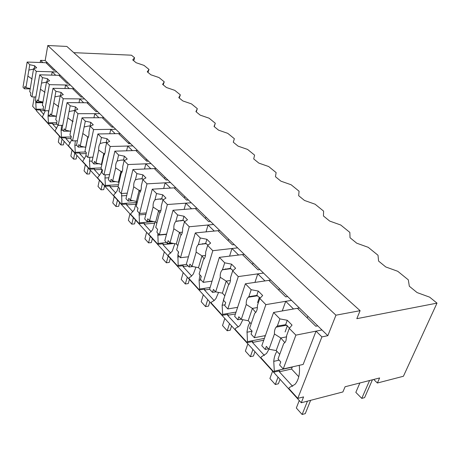 <?xml version="1.0" encoding="UTF-8"?>
<svg xmlns="http://www.w3.org/2000/svg" width="460" height="460" viewBox="0 0 460 460"><rect width="100%" height="100%" fill="white"/><g stroke="black" fill="none" stroke-linecap="round" stroke-linejoin="round"><path stroke-width="0.69" d="M73.767 52.658L131.445 55.194L134.544 57.707L134.061 59.857L133.492 60.559M134.544 57.707L132.716 59.932L136.154 62.738L144.02 65.395L149.011 69.448L147.269 71.835L150.886 74.796L158.987 77.544L164.249 81.811L162.61 84.387L166.428 87.509L174.777 90.35L180.331 94.858L178.802 97.635L182.839 100.93L191.446 103.879L197.323 108.646L195.925 111.636L200.192 115.132L209.081 118.191L215.297 123.234L214.049 126.471L218.575 130.168L227.763 133.348L234.358 138.701L233.277 142.197L238.079 146.13L247.589 149.437L254.598 155.123L253.707 158.913L258.813 163.093L268.669 166.537L276.127 172.592L275.454 176.703L280.899 181.159L291.123 184.759L299.08 191.216L298.655 195.684L304.468 200.445L315.089 204.205L323.593 211.105L323.455 215.976L329.682 221.07L340.728 225.009L349.841 232.403L350.031 237.722L356.713 243.185L368.218 247.319L378.011 255.26L378.58 261.073L385.767 266.955L397.773 271.302L408.313 279.852L409.325 286.229L417.082 292.571L429.634 297.148L437 303.128L356.816 318.676L360.099 310.678L335.949 315.192L327.836 335.685L321.96 329.969L295.895 335.127L283.233 368.937L303.163 364.441L316.049 331.137L321.96 329.969L291.536 300.351L265.874 304.623L254.386 337.709L265.397 335.581M437 303.128L403.414 376.263L377.372 383.013L379.621 377.953L345.086 386.756L342.89 391.954L301.277 402.747L36.415 110.785L36.558 109.946M360.099 310.678L66.855 46.431L47.788 45.511L45.172 60.53L40.549 60.358L40.181 62.508M34.264 96.945L32.66 106.317L35.949 109.94L40.503 109.951L40.371 110.699L43.832 114.477M301.277 402.747L303.589 396.899L297.787 398.377L321.908 336.898L327.836 335.685M317.739 325.858L315.778 326.238L297.413 308.303L273.585 312.461L261.798 345.736L265.23 349.445L266.328 346.38L268.979 349.238L266.524 353.498L261.303 356.851L260.964 357.811L273.953 372.123L279.686 370.823L279.329 371.789L292.646 386.337M242.868 319.7L240.258 324.967L239.349 326.031L235.457 328.434L235.146 329.372L247.164 342.608L252.799 341.504L252.471 342.447L264.402 355.476M218.58 292.422L215.935 298.54L214.21 300.495L211.502 302.088L211.215 303.013L222.358 315.29L227.907 314.353L227.608 315.278L238.309 326.968M195.954 267.151L193.338 273.993L190.952 276.627L189.232 277.604L188.968 278.507L199.341 289.932L204.792 289.139L204.516 290.047L214.136 300.558M174.829 243.685L172.293 251.131L168.486 254.788L168.239 255.674L177.911 266.323L183.264 265.661L183.011 266.553L191.676 276.017M155.077 221.829L152.639 229.787L149.103 233.473L148.879 234.341L157.918 244.3L163.173 243.748L162.938 244.622L170.752 253.155M136.562 201.566L134.257 209.812L130.956 213.52L130.749 214.371L139.213 223.698L144.382 223.249L144.164 224.106L151.208 231.805M118.427 187.197L117.012 191.078L113.93 194.804L113.741 195.638L121.687 204.389L126.759 204.033L126.557 204.867L132.923 211.824M102.126 169.654L100.809 173.477L97.928 177.203L97.75 178.026L105.225 186.26L110.204 185.978L110.02 186.8L115.77 193.079M86.1 155.537L82.691 161.437L89.734 169.194L94.628 168.981L94.449 169.792L99.647 175.467M71.679 139.932L68.482 145.785L75.129 153.105L79.936 152.961L79.775 153.749L84.473 158.884M58.063 125.189L55.056 130.996L61.341 137.919L66.062 137.827L65.912 138.604L70.156 143.244M45.321 110.745L42.349 116.995L48.3 123.55L52.934 123.51L52.796 124.275L56.626 128.461M40.549 60.358L42.832 62.606L47.472 62.773L291.536 300.351L285.717 301.323L293.509 308.982L299.356 307.964M35.949 109.94L36.081 109.192L43.297 109.21M35.765 101.05L36.081 109.192M45.172 60.53L47.472 62.773M47.788 45.511L335.949 315.192M149.011 69.448L147.953 72.392M234.358 138.701L233.306 142.22M215.297 123.234L214.239 126.626M197.323 108.646L196.259 111.912M180.331 94.858L179.268 98.014M164.249 81.811L163.191 84.859M373.716 379.46L377.372 383.013M299.241 365.326C300.064 372.514 299.04 378.361 296.159 382.864L294.958 384.393L289.271 387.607L288.897 388.585L297.787 398.377M279.329 371.789L291.548 369.012L298.759 376.728M291.548 369.012L292.272 367.103L274.309 371.157L273.953 372.123M252.471 342.447L263.752 340.228M264.414 338.353L247.486 341.659L247.164 342.608M227.608 315.278L235.439 313.944M236.049 312.098L222.657 314.358L222.358 315.29M204.516 290.047L209.662 289.294M210.105 287.5L199.611 289.018L199.341 289.932M183.011 266.553L188.071 265.92M186.651 264.385L178.164 265.431L177.911 266.323M174.317 243.581L174.765 244.064M162.938 244.622L173.788 243.478M166.486 242.558L158.148 243.42L157.918 244.3M144.164 224.106L154.876 223.163M153.893 221.588L139.432 222.841L139.213 223.698M126.557 204.867L136.166 204.183M136.447 202.526L121.888 203.55L121.687 204.389M110.02 186.8L118.151 186.334M118.53 184.702L105.409 185.432L105.225 186.26M94.449 169.792L101.948 169.464M101.102 167.911L89.907 168.383L89.734 169.194M79.775 153.749L86.25 153.548M85.727 152.001L75.29 152.312L75.129 153.105M65.912 138.604L70.874 138.506M71.179 136.959L61.49 137.137L61.341 137.919M52.796 124.275L57.178 124.234M56.718 122.722L48.444 122.785L48.3 123.55M40.371 110.699L44.677 110.699M316.049 331.137L321.908 336.898M60.415 75.365L55.689 75.239L52.21 71.823L56.913 71.961L36.3 71.357L31.947 96.916L35.874 96.962M74.089 88.676L69.276 88.596L65.602 84.979L70.386 85.077L49.392 84.657L44.718 110.745L48.915 110.751M88.561 102.77L83.662 102.735L79.77 98.906L84.646 98.952L63.256 98.745L58.236 125.373L62.727 125.333M103.914 117.714L98.923 117.731L94.789 113.672L99.757 113.666L77.964 113.689L72.559 140.881L77.383 140.777M120.221 133.584L115.138 133.67L110.745 129.346L115.799 129.283L93.598 129.576L87.768 157.349L92.966 157.17M137.574 150.477L132.399 150.633L127.719 146.033L132.865 145.895L110.245 146.493L103.948 174.863L109.56 174.593M156.084 168.498L150.811 168.728L145.814 163.817L151.058 163.605L128.006 164.542L121.193 193.528L127.282 193.148M175.864 187.749L170.493 188.077L165.146 182.815L170.487 182.517L147.004 183.839L139.616 213.469L146.24 212.945M197.047 208.368L191.584 208.8L185.846 203.165L191.285 202.762L167.359 204.527L159.333 234.813L166.577 234.111M219.794 230.517L214.233 231.064L208.064 225.003L213.601 224.486L189.238 226.757L180.492 257.715L188.456 256.783M244.283 254.357L238.625 255.035L231.978 248.503L237.613 247.859L212.808 250.7L203.257 282.359L212.066 281.129M270.721 280.094L264.971 280.933L257.784 273.867L263.511 273.073L238.268 276.581L227.815 308.942L237.619 307.326M307.24 317.9L307.866 316.244M276.92 351.336C275.178 354.022 274.12 357.362 273.746 361.347L274.309 371.157M285.102 331.936L287.408 325.645M285.717 301.323L282.256 310.948M264.77 335.702L264.937 336.881M278.823 290.145L279.392 288.529M249.832 322.431L248.13 326.18L247.014 331.418L247.486 341.659M257.784 273.867L254.926 282.4M257.565 302.622L259.434 297.154M252.54 264.483L253.063 262.901M259.929 269.583L258.025 269.842L242.403 254.581L219.362 257.364L209.582 289.208L212.508 292.37L213.417 289.438L215.677 291.864L222.387 293.146L224.779 295.699L222.128 305.273L222.657 314.358M231.978 248.503L229.586 256.128M225.613 268.807L225.469 269.261M228.166 240.678L228.643 239.131M199.962 274.953L199.094 280.249L199.611 289.018M208.064 225.003L206.045 231.869M202.59 243.622L202.423 244.202M205.499 218.54L205.936 217.028M177.865 254.874L178.164 265.431M185.846 203.165L184.126 209.386M181.096 220.363L180.912 221.024M178.451 251.804L177.876 254.788M184.362 197.898L184.765 196.414M157.843 233.203L158.148 243.42M165.146 182.815L163.668 188.491M160.988 198.789L160.799 199.513M164.605 178.606L164.979 177.157M139.121 212.934L139.432 222.841M145.814 163.817L144.538 169.01M146.102 160.534L146.447 159.114M121.624 193.505L121.888 203.55M127.719 146.033L126.609 150.805M128.731 143.577L129.059 142.186M105.259 174.8L104.96 177.98L105.409 185.432M110.745 129.346L109.773 133.756M112.504 127.15L112.7 126.264M89.855 157.274L89.464 161.149L89.907 168.383M94.789 113.672L93.938 117.754M97.209 111.642L97.29 111.262M75.337 140.823L74.859 145.285L75.29 152.312M79.77 98.906L79.016 102.701M61.617 125.344L61.071 130.306L61.49 137.137M65.602 84.979L64.935 88.515M48.639 110.751L48.03 116.138L48.444 122.785M52.21 71.823L51.618 75.129M55.165 70.259L53.607 70.207L45.931 62.715L27.14 62.042L29.756 64.705L34.672 65.786L36.645 67.781L33.609 68.615L29.716 91.718L30.854 92.943L30.452 95.3L31.947 96.916M33.609 68.615L36.3 71.357M27.14 62.042L23 87.233L24.443 88.797L30.193 88.895M24.443 88.797L24.834 86.463L25.944 87.659L30.239 88.59M29.756 64.705L25.944 87.659M28.865 70.069L33.522 69.138M34.672 65.786L34.224 68.448M27.864 76.09L32.148 79.04M68.54 83.277L66.953 83.243L58.84 75.325L39.698 74.807L42.469 77.619L47.512 78.729L49.605 80.834L46.54 81.759L42.366 105.334L43.568 106.628L43.136 109.031L44.718 110.745M46.54 81.759L49.392 84.657M39.698 74.807L35.265 100.51L36.788 102.16L42.918 102.206M36.788 102.16L37.203 99.78L38.381 101.045L42.953 102.028M42.469 77.619L38.381 101.045M41.509 83.099L46.477 82.139M47.512 78.729L47 81.621M40.44 89.24L44.999 92.334M82.691 97.048L81.069 97.031L72.49 88.648L52.992 88.314L55.919 91.287L61.099 92.414L63.313 94.645L60.237 95.674L55.746 119.738L57.023 121.106L56.563 123.562L58.236 125.373M60.237 95.674L63.256 98.745M52.992 88.314L48.225 114.54L49.841 116.288L56.396 116.271M49.841 116.288L50.284 113.861L51.532 115.195L56.402 116.236M55.919 91.287L51.532 115.195M54.895 96.882L59.696 95.91M61.099 92.414L60.513 95.582M53.739 103.149L58.564 106.507M58.621 106.346L58.397 106.91M97.681 111.642L96.037 111.642L86.934 102.758L67.074 102.62L70.179 105.777L75.503 106.927L77.849 109.29L74.761 110.434L69.931 134.998L71.277 136.453L70.782 138.96L72.559 140.881M74.761 110.434L77.964 113.689M67.074 102.62L61.95 129.398L63.664 131.249L70.046 131.157M63.664 131.249L64.141 128.771L65.458 130.186L70.662 131.29M70.179 105.777L65.458 130.186M69.075 111.492L74.75 110.48M75.503 106.927L74.819 110.412M67.838 117.892L72.91 121.624M73.088 121.147L72.709 121.152L72.438 122.515M113.597 127.138L111.918 127.155L102.258 117.72L82.018 117.806L85.318 121.164L90.798 122.331L93.288 124.844L90.189 126.109L88.97 131.985C89.125 134.82 88.665 137.011 87.607 138.563L84.985 151.202L86.417 152.749L85.882 155.308L87.768 157.349M90.189 126.109L93.598 129.576M82.018 117.806L76.504 145.147L78.321 147.114L84.37 146.958M78.321 147.114L78.832 144.584L80.235 146.09L85.778 147.373M85.318 121.164L80.235 146.09M84.128 127L88.377 126.034L90.413 126.017M90.798 122.331L90.045 125.965M82.794 133.538L87.785 136.862L88.142 137.649M88.458 136.85L87.785 136.862L85.635 147.223M130.519 143.612L128.811 143.652L118.53 133.613L97.911 133.958L101.424 137.528L107.059 138.719L109.716 141.398L106.611 142.796L105.294 148.798C105.449 151.725 104.96 153.968 103.822 155.526L100.987 168.429L102.517 170.073L101.942 172.69L103.948 174.863M106.611 142.796L110.245 146.493M97.911 133.958L91.96 161.886L93.892 163.973L99.596 163.748M93.892 163.973L94.449 161.391L95.939 162.989L101.85 164.525M101.424 137.528L100.142 143.491C99.021 145.067 98.543 147.292 98.699 150.167L95.939 162.989M100.142 143.491L104.012 142.548L106.979 142.635M107.059 138.719L106.248 142.433M98.699 150.167L103.81 153.565L104.357 154.681M104.823 153.531L103.81 153.565L101.493 164.145M148.557 161.167L146.815 161.236L135.855 150.529L114.845 151.162L118.594 154.968L124.395 156.187L127.23 159.045L124.125 160.597L122.705 166.733C122.86 169.751 122.331 172.04 121.106 173.604L118.047 186.789L119.675 188.542L119.054 191.21L121.193 193.528M124.125 160.597L128.006 164.542M114.845 151.162L108.41 179.693L110.469 181.918L115.811 181.637M110.469 181.918L111.073 179.279L112.66 180.987L118.381 182.166L118.973 182.798M118.594 154.968L117.202 161.063C116.001 162.644 115.483 164.921 115.644 167.888L112.66 180.987M117.202 161.063L120.612 160.178L123.521 159.977M124.395 156.187L123.521 159.982L124.568 160.373M115.644 167.888L120.882 171.356L121.653 172.816M122.274 171.292L120.882 171.356L118.381 182.166M167.808 179.912L166.037 180.009L154.33 168.573L132.917 169.527L136.925 173.604L142.91 174.84L145.946 177.893L142.847 179.618L141.306 185.892C141.467 189.014 140.892 191.354 139.576 192.918L136.258 206.39L138 208.265L137.321 210.99L139.616 213.469M142.847 179.618L147.004 183.839M132.917 169.527L125.959 198.685L128.156 201.066L133.118 200.721M128.156 201.066L128.806 198.369L130.502 200.192L136.396 201.388L137.264 202.314M136.925 173.604L135.418 179.831C134.13 181.418 133.572 183.741 133.733 186.812L130.502 200.192M135.418 179.831L138.282 179.026L141.962 178.716L143.324 179.354M142.91 174.84L141.962 178.721M139.11 190.342L140.139 192.165M133.733 186.812L139.104 190.348L136.396 201.388M188.416 199.968L186.616 200.1L174.076 187.858L152.26 189.181L156.555 193.545L162.731 194.81L165.98 198.082L162.903 199.996L161.224 206.413C161.391 209.645 160.764 212.037 159.344 213.595L155.744 227.367L157.613 229.373L156.877 232.156L159.333 234.813M162.903 199.996L167.359 204.527M152.26 189.181L144.71 218.983L147.062 221.53L151.627 221.139M147.062 221.53L147.763 218.776L149.58 220.725L155.658 221.944L156.837 223.198M156.555 193.545L154.922 199.922C153.531 201.503 152.921 203.878 153.088 207.052L149.58 220.725M154.922 199.922L157.119 199.243L161.702 198.772L163.398 199.692M162.731 194.81L161.702 198.777M153.088 207.052L158.602 210.663L159.942 212.859M160.925 210.479L158.602 210.663L155.658 221.944M210.519 221.49L208.685 221.651L195.23 208.512L173.006 210.26L177.617 214.952L184 216.24L187.49 219.753L184.443 221.881L182.614 228.447C182.781 231.794 182.102 234.238 180.567 235.79L176.646 249.861L178.652 252.017L177.853 254.863L180.492 257.715M184.443 221.881L189.238 226.757M173.006 210.26L164.795 240.724L167.319 243.455L171.471 243.024M167.319 243.455L168.084 240.643L170.027 242.736L176.306 243.972L177.836 245.605M177.617 214.952L175.841 221.467C174.34 223.042 173.673 225.475 173.845 228.758L170.027 242.736M175.841 221.467L182.873 220.294L184.926 221.547M184 216.24L182.873 220.294M173.845 228.758L179.504 232.449L181.217 235.048M182.39 232.168L179.504 232.449L176.306 243.972M234.295 244.628L232.427 244.835L217.948 230.696L195.31 232.927L200.278 237.975L206.879 239.286L210.64 243.081L207.632 245.45L205.637 252.166C205.81 255.633 205.068 258.135 203.406 259.676L199.128 274.056L201.284 276.38L200.416 279.283L203.257 282.359M207.632 245.45L212.808 250.7M195.31 232.927L186.363 264.075L189.071 267.007L192.792 266.541M189.071 267.007L189.905 264.132L192.004 266.386L198.49 267.645L200.422 269.704M200.278 237.975L198.335 244.645C196.713 246.209 195.989 248.693 196.167 252.103L192.004 266.386M198.335 244.645L205.654 243.432L208.098 245.088M206.879 239.286L205.654 243.438M196.167 252.103L201.974 255.863L204.131 258.905M205.493 255.449L201.974 255.863L198.49 267.645M219.362 257.364L224.727 262.815L231.558 264.155L235.623 268.249L232.679 270.894L230.489 277.765C230.667 281.06 229.977 283.515 228.419 285.131L223.364 300.144L225.699 302.651L224.744 305.624L227.815 308.942M232.679 270.894L238.268 276.581M212.508 292.37L215.774 291.887M224.727 262.815L222.41 269.796C220.771 271.394 220.047 273.884 220.225 277.265L215.677 291.864M222.6 269.64L230.218 268.398L233.099 270.514M231.558 264.155L230.218 268.398M220.225 277.265L226.199 281.106L228.879 284.631M230.425 280.508L226.199 281.106L222.387 293.146M287.655 296.573L285.723 296.884L268.812 280.37L245.37 283.791L251.183 289.696L258.261 291.059L262.671 295.498L259.802 298.459L257.399 305.486C257.583 308.522 256.979 310.879 255.599 312.558L254.713 313.335L249.579 328.359L252.103 331.079L251.062 334.109L254.386 337.709M259.802 298.459L265.874 304.623M245.37 283.791L234.652 316.342L237.814 319.769L241.069 319.2M237.814 319.769L238.809 316.767L241.253 319.401L248.21 320.7L251.131 323.817M251.183 289.696L248.848 296.677L248.17 297.263C246.704 298.937 246.06 301.34 246.244 304.474L241.253 319.401M248.848 296.677L256.789 295.4L260.17 298.08M258.261 291.059L256.789 295.4M246.244 304.474L252.385 308.395L255.697 312.443M257.404 307.55L252.385 308.395L248.21 320.7M273.585 312.461L279.904 318.884L287.253 320.263L292.042 325.093L289.282 328.411L286.632 335.599L285.982 340.699L285.154 342.246L283.676 343.626L278.024 358.972L280.767 361.928L279.617 365.022L283.233 368.937M289.282 328.411L295.895 335.127M265.23 349.445L268.542 348.766M279.904 318.884L277.334 326.019L276.08 327.163C274.821 328.871 274.286 331.148 274.465 333.994L268.979 349.238L276.195 350.56L279.732 354.332M277.334 326.019L285.631 324.702L289.576 328.055M287.253 320.263L285.631 324.708M274.465 333.994L280.778 337.991L284.861 342.619M286.678 336.823L280.778 337.991L276.195 350.56M372.428 379.787L364.596 397.624L361.778 398.389L355.827 392.363L359.869 382.99M361.778 398.389L369.593 380.506M59.42 136.148L58.293 142.059L60.875 144.946L63.417 144.883L64.112 141.318M60.875 144.946L62.014 139.012M72.042 150.058L70.84 156.078L73.56 159.114L76.141 159.022L76.883 155.394M73.56 159.114L74.773 153.077M85.341 164.72L84.059 170.85L86.928 174.052L89.556 173.932L90.344 170.234M86.928 174.052L88.228 167.9M99.383 180.199L98.014 186.438L101.039 189.819L103.718 189.664L104.558 185.903M101.039 189.819L102.43 183.563M114.229 196.564L112.763 202.912L115.966 206.494L118.686 206.298L119.588 202.469M115.966 206.494L117.455 200.117M129.95 213.888L128.374 220.357L131.767 224.152L134.538 223.911L135.504 220.012M131.767 224.152L133.365 217.66M146.619 232.271L144.929 238.855L148.534 242.88L151.346 242.592L152.386 238.625M148.534 242.88L150.248 236.267M164.335 251.798L162.518 258.503L166.347 262.786L169.211 262.441L170.327 258.399M166.347 262.786L168.199 256.053M183.195 272.584L181.234 279.415L185.317 283.981L188.226 283.573L189.428 279.456M185.317 283.981L187.312 277.121M203.308 294.756L201.192 301.72L205.557 306.59L208.512 306.118L209.812 301.921M205.557 306.59L207.707 299.604M224.814 318.464L222.525 325.548L227.194 330.763L230.195 330.217L231.604 325.945M227.194 330.763L229.523 323.65M247.859 343.861L245.375 351.078L250.384 356.672L253.431 356.034L254.955 351.687M250.384 356.672L252.908 349.428M272.613 371.145L269.911 378.494L275.293 384.508L278.392 383.772L280.048 379.345M275.293 384.508L278.041 377.137M299.27 400.534L296.326 408.003L302.128 414.489L305.273 413.643L310.626 400.321M302.128 414.489L307.47 401.137M42.82 102.764L35.679 102.718M279.139 360.174L273.746 361.347M252.04 331.269L246.939 332.223M225.003 304.808L222.128 305.273M201.06 279.979L199.094 280.249M179.59 256.737L177.658 256.962M166.508 234.376L157.659 235.232M145.883 214.36L138.954 214.912M126.713 195.529L121.423 195.868M108.842 177.79L104.96 177.98M92.138 161.052L89.464 161.149M76.59 145.245L74.859 145.285M62.767 130.284L61.071 130.306M49.697 116.133L48.03 116.138M140.932 190.233L139.104 190.348M74.744 110.515L73.629 110.515M90.384 126.011L88.377 126.034M106.611 142.491L104.012 142.548M123.907 160.057L120.612 160.178M142.381 178.814L138.282 179.026M162.173 198.898L157.119 199.243M183.413 220.449L177.261 220.99M206.281 243.645L198.869 244.444M230.966 268.674L222.41 269.796M257.686 295.763L248.17 297.263M286.695 325.174L276.08 327.163"/></g></svg>
